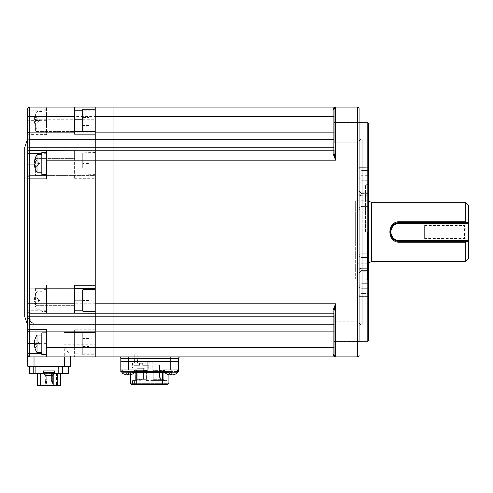 <?xml version="1.0" encoding="UTF-8"?>
<svg xmlns="http://www.w3.org/2000/svg" width="493" height="493" viewBox="0 0 493 493"><rect width="100%" height="100%" fill="white"/><g stroke="black" fill="none" stroke-linecap="round" stroke-linejoin="round"><path stroke-width="0.37" stroke-dasharray="2.46 1.85" d="M367.809 213.37L367.809 278.816L367.809 213.37M355.317 213.37L355.317 278.816L355.317 213.37M355.317 244.386L355.317 200.756L355.317 244.386M367.809 244.386L367.809 200.756L367.809 244.386M424.633 238.538L424.633 225.424L424.633 238.538L464.505 238.538L467 239.974L467 223.982L468.35 221.64L468.35 242.316L468.35 221.64M424.633 225.424L464.505 225.424L464.505 238.538L464.505 225.424L467 223.982L467 239.974L468.35 242.316M468.35 258.523L468.35 205.439M465.226 202.315L465.226 261.641M368.431 201.181L368.382 262.8L368.382 201.162A1.559 1.559 0 0 0 367.846 201.07L367.846 262.892A1.559 1.559 0 0 0 368.382 262.8L368.431 262.781M352.822 201.07L352.822 262.892L367.846 262.892L367.846 201.07L352.822 201.07L352.822 262.892M398.726 222.657A9.367 9.367 0 0 1 399.657 222.614L468.35 222.614M468.35 241.348L399.657 241.348M390.487 233.904A9.367 9.367 0 0 1 391.96 226.644M371.556 261.641L371.556 202.315M367.809 122.695L367.809 341.267M359.064 231.981L359.064 267.459A3.124 2.705 180 0 0 362.189 270.164A3.124 2.705 180 0 1 359.064 267.459L359.064 254.844A3.124 2.705 0 0 0 362.189 257.549A3.124 2.705 0 0 1 359.064 254.844A3.124 1.091 180 0 1 362.189 253.753A3.124 1.091 180 0 0 359.064 254.844L359.064 209.118A3.124 1.091 0 0 0 362.189 210.209A3.124 1.091 0 0 1 359.064 209.118A3.124 2.705 180 0 1 362.189 206.413A3.124 2.705 180 0 0 359.064 209.118L359.064 196.497A3.124 1.226 0 0 1 362.189 195.277A3.124 1.226 0 0 0 359.064 196.497L359.064 231.981M368.431 340.645L368.431 123.318M365.566 231.981L365.566 185.048L365.566 231.981M368.431 288.263L368.431 324.992L368.431 270.651L368.431 324.967L368.431 288.263L362.189 288.263A3.124 1.873 0 0 1 359.064 286.39A3.124 1.873 0 0 0 362.189 288.263L368.431 288.263M362.189 268.685A3.124 1.226 180 0 1 359.064 267.459A3.124 1.226 180 0 0 362.189 268.685L362.189 231.981L362.189 253.753L368.431 253.753L362.189 253.753L362.189 257.549L368.431 257.549L368.431 270.583L368.431 257.549L362.189 257.549L362.189 210.209L368.431 210.209L362.189 210.209L362.189 231.981L362.189 195.277L368.431 195.277L362.189 195.277L362.189 193.379L362.189 270.583L362.189 270.164L368.431 270.164L362.189 270.164L362.189 270.583L362.189 268.685L368.431 268.685L362.189 268.685M368.431 180.278L368.431 192.892L368.431 180.278L362.189 180.278A3.124 2.705 0 0 1 359.064 177.572A3.124 2.705 0 0 0 362.189 180.278L368.431 180.278M359.064 132.623L359.064 142.773L359.064 132.623M334.088 132.623L334.088 142.773L334.088 132.623M359.064 331.339L359.064 321.19L359.064 331.339M334.088 331.339L334.088 321.19L334.088 331.339M334.088 122.48L359.064 122.48L334.088 122.48L334.088 147.117L334.088 108.645L335.647 107.08L113.951 107.08L113.951 139.759L333.151 139.759L333.151 150.796A0.937 0.937 0 0 0 334.088 149.86A0.937 0.937 0 0 1 333.151 150.796L333.151 154.05A0.937 0.61 180 0 0 334.088 153.44L334.088 149.86A0.937 0.937 0 0 1 333.151 150.796L113.951 150.796L333.151 150.796L113.951 150.796L113.951 356.877L335.647 356.877A1.559 1.559 0 0 1 334.088 355.317A0.937 0.709 180 0 0 333.151 354.609C333.471 356.156 334.309 356.914 335.647 356.877L334.667 356.531L335.647 356.877L335.647 341.267L334.088 341.267L334.088 355.317M27.774 366.244L70.548 366.244L70.548 356.34C69.698 354.245 67.615 351.299 64.306 347.51L64.306 356.877L113.951 356.877L113.951 313.166L333.151 313.166L113.951 313.166L333.151 313.166L333.151 354.609M334.088 147.117A0.937 0.635 180 0 1 333.151 147.746L113.951 147.746L113.951 150.796L95.217 150.796L113.951 150.796L113.951 139.759L113.951 147.746L95.217 147.746L95.217 150.796L46.508 150.796M29.334 316.561A1.559 1.06 0 0 1 27.774 315.502C28.274 319.267 30.356 322.163 34.017 324.197C31.404 322.058 29.845 319.513 29.334 316.561L29.334 313.332L113.951 313.166L95.217 313.166L113.951 313.166L113.951 160.163L113.951 303.799L113.951 160.163L335.647 160.163L335.647 122.695L334.088 122.695L334.088 108.645A0.937 0.709 180 0 1 333.151 109.354L333.151 139.759A0.937 0.69 180 0 0 334.088 139.069M335.641 107.08A1.559 1.559 0 0 0 335.067 107.191A1.559 1.559 0 0 1 335.641 107.08L334.661 107.431L335.647 107.08L335.647 122.695L357.505 122.695L357.505 107.08L335.647 107.08L333.73 107.893M333.286 108.614L333.151 109.354M335.647 160.163L334.587 156.521M334.088 122.695L334.088 142.773L359.064 142.773L334.088 142.773M362.189 175.693A3.124 1.873 180 0 0 359.064 177.572L359.064 190.187A3.124 1.99 180 0 0 362.189 192.178A3.124 1.99 180 0 1 359.064 190.187L359.064 142.089A3.124 3.1 0 0 1 362.189 138.989A3.124 3.1 -0 0 0 359.064 142.089L359.064 177.572A3.124 1.873 180 0 1 362.189 175.693L362.189 192.892A3.124 2.705 180 0 1 359.064 190.187A3.124 2.705 180 0 0 362.189 192.892L362.189 192.178L368.431 192.178L368.431 170.405L368.431 192.178L362.189 192.178L362.189 138.989L368.431 138.971L368.431 175.693L368.431 138.989L362.189 138.971L362.189 175.693L368.431 175.693L362.189 175.693M362.189 170.405A3.124 3.081 0 0 1 359.064 167.324A3.124 3.081 -0 0 0 362.189 170.405L362.189 167.324L368.431 167.324L362.189 167.324L362.189 192.178L362.189 170.405L368.431 170.405L362.189 170.405M359.064 190.187L359.064 142.089L359.064 190.187A3.124 3.124 0 0 0 362.189 193.311L368.431 193.311L362.189 193.311A3.124 3.124 0 0 1 359.064 190.187M362.189 193.798A3.124 2.705 0 0 0 359.064 196.497A3.124 2.705 0 0 1 362.189 193.798L362.189 206.413L368.431 206.413L362.189 206.413L362.189 210.209L362.189 193.798L368.431 193.798L362.189 193.798M362.189 283.685A3.124 2.705 180 0 0 359.064 286.39L359.064 296.632A3.124 3.081 180 0 1 362.189 293.557A3.124 3.081 180 0 0 359.064 296.632L359.064 273.775A3.124 2.705 0 0 1 362.189 271.07A3.124 2.705 0 0 0 359.064 273.775L359.064 286.39A3.124 2.705 180 0 1 362.189 283.685L362.189 271.07L368.431 271.07L362.189 271.07L362.189 270.651L362.189 283.685L368.431 283.685L362.189 283.685M362.189 271.785A3.124 1.99 0 0 0 359.064 273.775A3.124 1.99 0 0 1 362.189 271.785L362.189 293.557L368.431 293.557L362.189 293.557L362.189 296.632L359.064 296.632L359.064 321.867A3.124 3.1 180 0 0 362.189 324.967A3.124 3.1 180 0 1 359.064 321.867L359.064 273.775L359.064 296.632L362.189 296.632L362.189 321.867L368.431 321.867L362.189 321.867L362.189 324.992L362.189 321.867L359.064 321.867L362.189 321.867L362.189 271.785L368.431 271.785L362.189 271.785M359.064 209.118L359.064 267.459L359.064 209.118M359.064 341.483L334.088 341.483L359.064 341.483L359.064 108.645M359.064 122.695L357.505 122.695L357.505 356.877A1.559 1.559 0 0 0 359.064 355.317M333.151 313.166L333.151 309.912A0.937 0.61 180 0 1 334.088 310.522L334.088 314.103A0.937 0.937 0 0 0 333.151 313.166A0.937 0.937 0 0 1 334.088 314.103A0.937 0.937 0 0 0 333.151 313.166A0.937 0.937 0 0 1 334.088 314.103M113.951 300.502C113.951 307.121 113.951 307.121 113.951 300.502C113.951 293.883 113.951 293.883 113.951 300.502C113.951 309.524 113.951 309.524 113.951 300.502C113.951 291.48 113.951 291.48 113.951 300.502C113.951 305.518 113.951 305.518 113.951 300.502C113.951 295.492 113.951 295.492 113.951 300.502M113.951 120.163C113.951 126.781 113.951 126.781 113.951 120.163C113.951 113.544 113.951 113.544 113.951 120.163C113.951 129.184 113.951 129.184 113.951 120.163C113.951 111.141 113.951 111.141 113.951 120.163C113.951 125.179 113.951 125.179 113.951 120.163L113.951 107.08L29.334 107.08A1.559 1.559 0 0 0 27.774 108.645L27.774 178.897M113.951 163.46C113.951 170.079 113.951 170.079 113.951 163.46C113.951 156.842 113.951 156.842 113.951 163.46C113.951 172.482 113.951 172.482 113.951 163.46C113.951 154.432 113.951 154.432 113.951 163.46C113.951 168.47 113.951 168.47 113.951 163.46C113.951 158.444 113.951 158.444 113.951 163.46M113.951 343.8C113.951 338.783 113.951 338.783 113.951 343.8C113.951 350.418 113.951 350.418 113.951 343.8C113.951 337.181 113.951 337.181 113.951 343.8C113.951 352.822 113.951 352.822 113.951 343.8C113.951 334.772 113.951 334.772 113.951 343.8L113.951 347.51L95.217 347.51L95.217 355.317L95.217 332.492L63.991 332.492L63.991 349.075L63.991 332.492L95.217 332.492L95.217 324.197L95.217 356.877L95.217 175.588L74.609 175.588L74.609 158.604L35.576 158.604L35.576 175.588L95.217 175.588L95.217 139.759L95.217 147.746L29.334 147.746A1.559 1.054 0 0 0 27.774 148.8L27.774 152.164M128.63 369.99L120.822 369.99L134.404 369.99L121.913 369.99L134.404 369.99L121.913 369.99L128.162 369.99L128.162 371.556L162.659 371.556L134.872 371.556L134.872 369.99L128.162 369.99C123.946 369.99 123.946 369.99 128.162 369.99C132.37 369.99 132.37 369.99 128.162 369.99C123.946 369.99 123.946 369.99 128.162 369.99C132.37 369.99 132.37 369.99 128.162 369.99L128.162 371.556L122.381 371.556L122.381 369.99L134.872 369.99L134.872 371.556L136.432 371.556L136.432 369.99L128.63 369.99L128.63 361.56L178.589 361.56L178.589 369.99L162.973 369.99L171.25 369.99C175.459 369.99 175.459 369.99 171.25 369.99C167.035 369.99 167.035 369.99 171.25 369.99L164.539 369.99M119.263 356.877L180.148 356.877L119.263 356.877A1.559 1.559 0 0 1 120.822 358.442L178.589 358.442A1.559 1.559 0 0 1 180.148 356.877A1.559 1.559 0 0 0 178.589 358.442M334.088 310.522L334.088 341.267M27.774 315.163A1.559 1.054 0 0 0 29.334 316.216L95.217 316.216L95.217 324.197L95.217 313.166L95.217 316.216L333.151 316.216A0.937 0.635 180 0 1 334.088 316.845M359.064 341.267L335.647 341.267L335.647 303.799L95.217 303.799L95.217 160.163L95.217 313.166L95.217 134.158M95.217 150.704L74.609 150.704L74.609 158.604L35.576 158.604L35.576 160.163L74.609 160.163L74.609 150.796L29.334 150.796L29.334 134.601L46.508 134.601L46.508 107.08L46.508 116.453L95.217 116.453L95.217 108.645L95.217 160.163L95.217 150.796L113.951 150.796L113.951 160.163L95.217 160.163L95.217 313.258M27.774 140.918A1.559 1.152 0 0 1 29.334 139.759L113.951 139.759L113.951 116.453L334.088 116.453M95.217 163.46C95.217 154.432 95.217 154.432 95.217 163.46C95.217 172.482 95.217 172.482 95.217 163.46C95.217 158.444 95.217 158.444 95.217 163.46C95.217 168.47 95.217 168.47 95.217 163.46L95.217 152.528L95.217 163.46M95.217 120.163C95.217 111.141 95.217 111.141 95.217 120.163C95.217 129.184 95.217 129.184 95.217 120.163C95.217 115.152 95.217 115.152 95.217 120.163C95.217 125.179 95.217 125.179 95.217 120.163M95.217 300.502L95.217 311.428L95.217 300.502C95.217 291.48 95.217 291.48 95.217 300.502C95.217 309.524 95.217 309.524 95.217 300.502C95.217 295.492 95.217 295.492 95.217 300.502C95.217 305.518 95.217 305.518 95.217 300.502L95.217 289.576M95.217 343.8C95.217 334.772 95.217 334.772 95.217 343.8C95.217 352.822 95.217 352.822 95.217 343.8C95.217 338.783 95.217 338.783 95.217 343.8L95.217 331.117L334.088 331.117M159.492 376.862L159.96 379.357L159.492 376.862L159.96 379.357L160.428 379.357L160.897 376.862L160.897 370.459L159.492 370.459L159.492 376.862L160.897 376.862L160.428 379.357L160.897 376.862L159.492 376.862L159.96 379.357L160.428 379.357L160.897 376.862L160.897 370.459L160.897 376.862L159.492 376.862L159.492 370.459L160.897 370.459L159.492 370.459L159.492 376.862L159.492 370.459M159.96 379.357L160.428 379.357L159.96 379.357M159.492 369.503L159.492 365.307L159.492 369.503M138.773 379.357L138.773 380.294L138.773 379.049L141.898 379.357L141.898 380.294L141.898 379.049L138.773 379.357M138.773 380.294L141.898 380.294L138.773 380.294M141.898 379.049L143.457 379.049L141.898 379.049M143.457 379.049L143.457 370.773L143.457 379.049M134.404 370.286A0.468 0.468 0 0 1 134.084 369.953L133.936 367.063A0.468 0.468 0 0 0 134.09 366.712L134.09 365.307L139.556 365.307L139.556 363.279L142.68 363.279L142.68 365.307L148.14 365.307L148.14 366.712A0.468 0.468 0 0 0 148.301 367.063L148.153 369.953A0.468 0.468 0 0 1 147.697 370.305L143.925 370.305L147.697 370.305A0.468 0.468 0 0 0 148.153 369.953L148.301 367.063A0.468 0.468 0 0 1 148.14 366.712L148.14 365.307L142.68 365.307L142.68 363.279L139.556 363.279L139.556 365.307L134.09 365.307L134.09 366.712A0.468 0.468 0 0 1 133.936 367.063L134.084 369.953A0.468 0.468 0 0 0 134.534 370.305M143.925 370.305A0.468 0.468 0 0 0 143.457 370.773A0.468 0.468 0 0 1 143.925 370.305M138.773 379.049L137.214 379.049L137.214 370.773A0.468 0.468 0 0 0 136.746 370.305L134.872 370.305L136.746 370.305A0.468 0.468 0 0 1 137.214 370.773L137.214 379.049L138.773 379.049M149.706 371.556L146.581 371.556L149.706 371.556M149.706 370.927L147.204 370.927L149.706 370.927M149.706 362.189L147.204 362.189L149.706 362.189M152.824 371.556L152.201 370.927L152.201 362.189L152.201 370.927L152.824 371.556L152.824 380.608L163.756 380.608L152.824 380.608L163.756 380.608L163.756 371.556L152.824 371.556L152.824 380.608L152.824 371.556L163.756 371.556L163.756 380.608L153.761 380.608L163.756 380.608L163.756 371.556L163.756 380.608L152.824 380.608L152.824 371.556L163.756 371.556L163.756 379.672L152.824 379.672L151.887 380.608L152.824 379.672L163.756 379.672L164.693 380.608L151.887 380.608L164.693 380.608L151.887 380.608L164.693 380.608L163.756 379.672L164.693 380.608L163.756 379.672L152.824 379.672L163.756 379.672L163.756 370.619L163.756 379.672L163.756 370.619L152.824 370.619L152.824 379.672L152.824 370.619L152.824 379.672L152.824 370.619L162.973 370.619M135.655 379.672L134.718 380.608L137.214 380.608L134.718 380.608L135.655 379.672L135.655 370.619L146.581 370.619L135.655 370.619L135.655 379.672L137.214 379.672L135.655 379.672M136.9 370.619L143.457 370.619L136.9 370.619M146.581 370.619L145.022 370.619L145.022 380.608L165.007 380.608L145.022 380.608L145.022 379.672L137.214 379.672L146.581 379.672L147.518 380.608L146.581 379.672L146.581 370.619L146.581 379.672L145.022 379.672L145.022 370.619L135.655 370.619M128.63 356.877L128.63 361.56L178.589 361.56M134.404 371.556L121.913 371.556L122.381 371.556L122.381 369.99L120.822 369.99M136.432 371.556L162.973 371.556L162.973 369.99M177.492 371.556L171.25 371.556L171.25 369.99L177.492 369.99L171.25 369.99C167.035 369.99 167.035 369.99 171.25 369.99C175.459 369.99 175.459 369.99 171.25 369.99L178.589 369.99L171.25 369.99L171.25 371.556L178.589 371.556L178.589 369.99M162.659 371.556L171.25 371.556L162.659 371.556L162.659 372.492L168.908 372.492A0.937 0.937 0 0 1 169.845 371.556A0.937 0.937 -90 0 0 168.908 372.492L168.908 383.104L130.503 383.104M134.404 372.492L130.503 372.492A0.937 0.937 0 0 0 129.567 371.556A0.937 0.937 0 0 1 130.503 372.492L130.503 374.692L130.503 372.492L136.746 372.492L136.746 371.556M168.908 374.692L168.908 372.492L165.007 372.492M167.971 384.355L131.44 384.355M167.503 384.355L131.908 384.355L167.503 384.355A0.622 0.622 0 0 1 166.88 383.733L166.88 380.608L165.007 380.608L166.88 380.608L166.88 383.733L134.404 383.733L134.404 384.355L134.404 383.733L132.531 383.733L132.531 380.608L132.531 383.733L166.88 383.733A0.622 0.622 -90 0 0 167.503 384.355M131.908 384.355A0.622 0.622 0 0 0 132.531 383.733A0.622 0.622 90 0 1 131.908 384.355M137.214 380.608L132.531 380.608L137.214 380.608L137.214 379.672L137.214 380.608M159.492 370.619L160.897 370.619L159.492 370.619M153.761 380.608L153.761 371.556L153.761 380.608L152.824 380.608L153.761 380.608L153.761 371.556L153.761 380.608M163.756 371.556L153.761 371.556M151.887 380.608L152.824 379.672L151.887 380.608M143.303 368.277L147.204 368.117A0.622 0.622 0 0 0 147.832 367.495L148.301 366.126L147.832 367.495A0.622 0.622 0 0 1 147.204 368.117L143.303 368.117L143.303 379.049L143.303 368.277L137.06 368.277L137.06 378.113L143.303 378.113L143.303 379.049L143.303 368.277L137.06 368.277L137.06 378.113L137.06 368.117L133.153 368.117L137.06 368.117L137.06 378.113L143.303 378.113L143.303 379.049L143.303 368.277L137.06 368.277L137.06 379.049L143.303 379.049L137.06 379.049L137.06 378.113L143.303 378.113L143.303 368.117L143.303 378.113L137.06 378.113L137.06 379.049L143.303 379.049L137.06 379.049L137.06 378.113L143.303 378.113L137.06 378.113L137.06 379.049L143.303 379.049L137.06 379.049L137.06 378.113M132.531 367.495A0.622 0.622 0 0 0 133.153 368.117A0.622 0.622 0 0 1 132.531 367.495L132.062 366.126L132.531 367.495M132.062 365.307L132.062 366.126L132.062 365.307L132.531 365.307L132.531 363.125L132.531 365.307L132.062 365.307M134.404 363.125L132.531 363.125L134.404 363.125L134.404 359.687L134.404 363.125M134.792 359.687L134.404 359.687L134.792 359.687L134.792 353.758L134.792 359.687M137.14 353.758L134.792 353.758L137.14 353.758L137.14 359.687L137.14 353.758M137.529 359.687L137.14 359.687L137.529 359.687L137.529 363.125L137.529 359.687M147.832 363.125L137.529 363.125L147.832 363.125L147.832 365.307L148.301 365.307L148.301 366.126L148.301 365.307L147.832 365.307L147.832 363.125M29.648 373.429L43.538 373.429L43.538 370.927L43.538 373.429L43.538 370.927L54.785 370.927L43.538 370.927L54.785 370.927L54.785 373.429L68.675 373.429M43.698 372.492A3.124 3.124 0 0 0 46.817 375.611L51.5 375.611A3.124 3.124 0 0 0 54.624 372.492L43.698 372.492L49.158 372.492L43.698 372.492L43.698 370.927M36.673 373.429L39.951 373.429L36.673 373.429M36.673 366.244L39.951 366.244L36.673 366.244C32.661 366.244 32.661 366.244 36.673 366.244C40.685 366.244 40.685 366.244 36.673 366.244C32.661 366.244 32.661 366.244 36.673 366.244C40.685 366.244 40.685 366.244 36.673 366.244M61.65 373.429L58.371 373.429L61.65 373.429M61.65 366.244L58.371 366.244L61.65 366.244C57.638 366.244 57.638 366.244 61.65 366.244C65.661 366.244 65.661 366.244 61.65 366.244C57.638 366.244 57.638 366.244 61.65 366.244C65.661 366.244 65.661 366.244 61.65 366.244M45.633 383.418L45.948 383.418L45.948 381.231L45.948 383.418L45.633 383.418L45.948 383.418L45.948 373.429L45.948 383.418L45.948 373.429L45.948 381.231L45.948 373.429L45.319 373.429L45.948 373.429L45.948 381.231L45.319 381.231L45.319 373.429L45.948 373.429L45.319 373.429L45.948 373.429L45.319 373.429L45.948 373.429L45.319 373.429L45.319 381.231L45.448 382.106L45.948 381.231L45.319 381.231L45.633 383.418L45.448 382.106L45.948 381.231L45.948 383.418L45.319 381.231M46.755 373.429L46.755 381.231L46.755 373.429L45.948 373.429L46.132 381.231L46.632 382.106L46.132 383.418L46.132 373.429L46.755 373.429L46.755 381.231L46.755 373.429L46.755 381.231L46.132 381.231L46.632 382.106L46.755 373.429L46.755 381.231L46.755 373.429L46.132 373.429L46.132 383.418L46.132 373.429L46.755 373.429M46.447 383.418L46.755 381.231L46.132 381.231L46.632 382.106L46.447 383.418L46.132 383.418L46.755 381.231L46.447 383.418L46.755 381.231L46.447 383.418L46.755 381.231L46.632 382.106L46.132 381.231L46.132 383.418L46.447 383.418M52.375 383.418L53.004 381.231L52.375 383.418L52.375 381.231L52.375 383.418L53.004 381.231L52.689 383.418L52.874 382.106L52.375 381.231L52.375 373.429L53.004 373.429L52.375 373.429L52.375 381.231L53.004 381.231L53.004 373.429L52.375 373.429L53.004 373.429M51.568 373.429L51.568 381.231L51.568 373.429L52.375 373.429L51.876 383.418L51.568 373.429L51.568 381.231L51.568 373.429L52.19 373.429L52.19 383.418L52.19 373.429L52.19 381.231L51.691 382.106L51.568 381.231L52.19 381.231L52.19 373.429L51.568 373.429L51.568 381.231L52.19 381.231L52.19 373.429L51.568 373.429M51.691 382.106L52.19 383.418L52.19 381.231L51.691 382.106L51.568 381.231L52.19 383.418L52.19 373.429L52.19 383.418L51.876 383.418M53.632 385.92L53.38 385.292L41.825 385.292L53.38 385.292L53.632 385.92L57.126 385.92L56.498 385.292L57.126 385.92L41.196 385.92L53.632 385.92M35.89 366.244L68.675 366.244L35.89 366.244L35.89 373.429M54.785 373.429L54.785 370.927L54.785 373.429L43.538 373.429M54.483 373.429L43.84 373.429M40.728 373.429L60.713 373.429L40.728 373.429L40.728 385.292L37.61 385.292M56.498 373.429L56.498 385.292L56.498 373.429L53.38 373.429L53.38 385.292L53.38 373.429L56.498 373.429M41.825 373.429L41.825 385.292L41.196 385.92L41.825 385.292L41.825 373.429L53.38 373.429L41.825 373.429M50.126 373.429L49.195 373.429L50.126 373.429M48.93 373.429L47.667 373.429L48.93 373.429M48.665 373.429L49.657 373.429L48.665 373.429M47.599 373.429L48.067 373.429L47.599 373.429M52.874 382.106L52.689 383.418M27.774 164.07L27.774 153.699M27.774 138.305L27.774 303.799M24.65 147.931L24.65 316.031M70.548 356.34L70.548 356.877M63.991 349.075L74.609 349.075L74.609 356.877L74.609 329.805L74.609 347.51L64.306 347.51M113.951 116.453L95.217 116.453L95.217 107.08M46.508 120.163C46.508 127.182 46.508 127.182 46.508 120.163C46.508 113.143 46.508 113.143 46.508 120.163L46.508 109.236L46.508 120.163M46.508 116.453L46.508 134.601M35.576 175.588L74.609 175.588L74.609 178.712L74.609 160.163L27.774 160.163M74.609 150.704L29.334 150.796A1.559 1.559 0 0 0 27.774 152.355A1.559 1.559 0 0 1 29.334 150.796A1.559 1.559 0 0 0 27.774 152.355M95.217 313.166L46.508 313.166L46.508 285.065L27.774 285.065M46.508 300.502C46.508 307.521 46.508 307.521 46.508 300.502C46.508 293.483 46.508 293.483 46.508 300.502M46.508 313.332L46.508 285.065M46.508 343.8C46.508 350.819 46.508 350.819 46.508 343.8C46.508 336.781 46.508 336.781 46.508 343.8L46.508 332.867L46.508 343.8M46.508 329.361L46.508 356.877M74.609 313.258L74.609 305.358L35.576 305.358L35.576 303.799L74.609 303.799L74.609 305.358L35.576 305.358L35.576 288.374L95.217 288.374M35.576 288.374L74.609 288.374L74.609 303.799M74.609 288.374L74.609 285.25M46.508 163.46C46.508 170.479 46.508 170.479 46.508 163.46C46.508 156.441 46.508 156.441 46.508 163.46M46.508 150.63L46.508 178.897M74.609 134.158L74.609 131.471L35.576 131.471L35.576 114.887L74.609 114.887L74.609 131.471M95.217 131.471L35.576 131.471L35.576 116.453L74.609 116.453M74.609 114.887L74.609 107.08M95.217 285.25L95.217 331.117M63.991 347.51L74.609 347.51L74.609 349.075M46.508 331.9L29.334 331.9A1.559 1.559 0 0 1 27.774 330.341M74.609 313.166L29.334 313.166A1.559 1.559 0 0 1 27.774 311.601M46.508 175.779L29.334 175.779A1.559 1.559 0 0 0 27.774 177.338M27.774 134.891L29.334 134.601L29.334 132.062A1.559 1.559 0 0 0 27.774 133.621A1.559 1.559 0 0 1 29.334 132.062L46.508 132.062L29.334 132.062L29.334 120.354L27.774 120.354M27.774 311.798A1.559 1.534 -0 0 0 29.334 313.332L29.334 288.183A1.559 1.559 0 0 1 27.774 286.624A1.559 1.559 0 0 0 29.334 288.183L46.508 288.183L29.334 288.183L29.334 150.796M27.774 343.609L27.774 353.758M29.334 356.877L64.306 356.877L64.306 366.244M49.158 366.244C45.153 366.244 45.153 366.244 49.158 366.244C53.17 366.244 53.17 366.244 49.158 366.244C45.153 366.244 45.153 366.244 49.158 366.244C53.17 366.244 53.17 366.244 49.158 366.244M58.063 366.244L41.196 366.244L58.063 366.244M41.196 366.244L40.26 366.244L41.196 366.244M125.481 374.625A9.989 9.989 0 0 1 121.913 372.794L134.404 372.794A9.989 9.989 0 0 1 128.778 374.951L128.162 371.241L127.539 374.951A9.94 9.805 -0 0 1 125.493 374.612L125.493 374.612A9.94 9.805 0 0 0 127.539 374.951L128.162 371.241L127.539 374.951A9.94 9.805 -0 0 1 125.493 374.612L128.162 371.241L125.493 374.612L128.162 371.241L127.601 374.612L128.162 371.241L128.778 374.951A9.94 9.805 0 0 0 130.824 374.612L130.824 374.612A9.94 9.805 -0 0 1 128.778 374.951L128.162 371.241L128.722 374.612L128.162 371.241L130.836 374.625L128.162 371.241L127.539 374.951L128.162 371.241L125.493 374.612M165.007 372.794L177.492 372.794A9.989 9.989 0 0 1 173.924 374.625L173.918 374.612A9.94 9.805 -0 0 1 171.866 374.951L171.81 374.612A9.207 7.222 -0 0 1 170.689 374.612L170.633 374.951A9.94 9.805 -0 0 1 168.581 374.612L168.569 374.625A9.94 9.805 0 0 0 170.633 374.951L171.25 371.241L168.581 374.612L171.25 371.241L170.633 374.951A9.94 9.805 -0 0 1 165.007 372.794L171.25 372.794L165.007 372.794L165.007 371.556M170.633 374.951L171.25 371.241L170.689 374.612L171.25 371.241L171.81 374.612L171.25 371.241L173.918 374.612L171.25 371.241L170.633 374.951L171.25 371.241L171.81 374.612A9.207 7.222 -0 0 1 170.689 374.612A9.207 7.222 0 0 0 171.81 374.612L171.866 374.951A9.94 9.805 0 0 0 173.918 374.612A9.94 9.805 -0 0 1 171.866 374.951L171.25 371.241L173.924 374.625M171.25 372.794L177.492 372.794L171.25 372.794M171.866 374.951L171.25 371.241L168.581 374.612L171.25 371.241L170.689 374.612M171.81 374.612L171.25 371.241L173.918 374.612M128.162 372.794L134.404 372.794L128.162 372.794M127.539 374.951L128.162 371.241L128.778 374.951M128.162 371.241L128.722 374.612L128.162 371.241L130.824 374.612L128.162 371.241M37.006 335.055L37.006 352.538M34.368 343.023L39.951 343.8L34.917 347.99A15.554 15.406 90 0 1 34.368 344.576L39.951 343.8L34.368 343.023A15.554 15.406 90 0 1 34.917 339.603L39.951 343.8L34.917 343.097L39.951 343.8L34.917 339.603M41.825 354.726L41.825 332.867M34.917 347.99L39.951 343.8L34.368 344.576M41.825 343.8C41.825 336.781 41.825 336.781 41.825 343.8C41.825 350.819 41.825 350.819 41.825 343.8M82.725 289.884L82.725 311.12M88.974 305.155L88.974 295.849L88.974 305.155M82.725 295.849L82.725 300.502L82.725 295.849L88.974 295.849M88.974 300.502L82.725 300.502L82.725 305.155L82.725 300.502M34.368 164.237L39.951 163.46L34.917 167.651A15.554 15.406 90 0 1 34.368 164.237L34.917 164.157A14.242 10.938 90 0 1 34.904 163.46A14.242 10.938 90 0 1 34.917 162.758L34.368 162.684A15.554 15.406 90 0 1 34.917 159.264L39.951 163.46L34.368 162.684M37.006 154.716L37.006 172.199M41.825 154.716L41.825 172.199L41.825 154.716M34.917 162.758L39.951 163.46L34.917 162.758L39.951 163.46L34.917 164.157L39.951 163.46L34.917 167.651M34.917 164.157L39.951 163.46L34.917 159.264M46.508 174.386L46.508 152.528L46.508 174.386M41.825 174.386L41.825 152.528M41.825 168.92L41.825 157.994L41.825 168.92M41.825 111.418L41.825 120.163L41.825 111.418L37.006 111.418L37.006 120.163L37.006 111.418A15.61 15.61 0 0 0 34.904 115.96L34.917 115.972A15.554 15.406 90 0 0 34.368 119.386L34.917 119.466A14.242 10.938 90 0 0 34.917 120.859L34.368 120.939A15.554 15.406 90 0 0 34.917 124.353L34.904 124.365A15.554 15.406 90 0 1 34.368 120.939L34.917 120.859A14.242 10.938 90 0 1 34.917 119.466L39.951 120.163L34.368 120.939L39.951 120.163L34.917 120.859L39.951 120.163L34.917 124.353A15.61 15.61 0 0 0 37.006 128.907L37.006 120.163L37.006 128.907L41.825 128.907L41.825 120.163L41.825 128.907M34.904 115.96L39.951 120.163L34.917 115.972A15.554 15.406 90 0 0 34.368 119.386L39.951 120.163L34.917 119.466L39.951 120.163L34.917 124.353M41.825 120.163L41.825 109.236L41.825 120.163C41.825 127.182 41.825 127.182 41.825 120.163C41.825 113.143 41.825 113.143 41.825 120.163M41.825 291.757L41.825 309.247L41.825 291.757L37.006 291.757L37.006 300.502L37.006 291.757A15.61 15.61 0 0 0 34.904 296.299L34.904 296.299M34.904 300.502A14.242 10.938 90 0 1 34.917 299.806L34.368 299.726A15.554 15.406 90 0 1 34.917 296.311A15.554 15.406 90 0 0 34.368 299.726L34.917 299.806A14.242 10.938 90 0 0 34.904 300.502A14.242 10.938 90 0 0 34.917 301.198L34.368 301.278A15.554 15.406 90 0 0 34.917 304.692A15.554 15.406 90 0 1 34.368 301.278L34.917 301.198A14.242 10.938 90 0 1 34.904 300.502M34.904 304.705L39.951 300.502L34.917 299.806L39.951 300.502L34.917 296.311L39.951 300.502L34.368 301.278L39.951 300.502L34.368 299.726L39.951 300.502L34.917 304.692A15.61 15.61 0 0 0 37.006 309.247L37.006 300.502L37.006 309.247L41.825 309.247M46.508 311.428L46.508 289.576L46.508 311.428L41.825 311.428L41.825 289.576L41.825 311.428M46.508 289.576L41.825 289.576M41.825 295.036L41.825 305.968L41.825 295.036M82.725 109.545L82.725 130.781M95.217 109.236L95.217 131.089L95.217 109.236M88.974 117.476L88.974 114.795L88.974 117.476L82.725 117.476L82.725 125.536L82.725 122.849L88.974 122.849L88.974 125.536L88.974 117.476L88.974 122.849M88.974 125.536L82.725 125.536M82.725 117.476L82.725 114.795M82.725 163.46L82.725 152.842L82.725 168.107L82.725 158.808L82.725 163.46L88.974 163.46L88.974 168.107L88.974 158.808L88.974 163.46M88.974 168.107L82.725 168.107M82.725 333.182L82.725 354.412L82.725 333.182A0.314 0.314 0 0 1 83.04 332.867L83.04 354.726L83.04 332.867L95.217 332.867L95.217 354.726L95.217 332.867M82.725 354.412A0.314 0.314 0 0 0 83.04 354.726L95.217 354.726M82.725 346.487L82.725 338.426L82.725 349.167L82.725 346.487L88.974 346.487L88.974 341.113L82.725 341.113M88.974 346.487L88.974 341.113M88.974 338.426L82.725 338.426M367.402 231.981L367.402 279.58L367.402 231.981M334.088 132.845L46.508 132.845M334.088 149.86A0.937 0.937 0 0 1 333.151 150.796M362.189 142.089L362.189 138.971L362.189 142.089L359.064 142.089L362.189 142.089L362.189 167.324L359.064 167.324L362.189 167.324L362.189 142.089L368.431 142.089L362.189 142.089M368.431 192.892L362.189 192.892L368.431 192.892M362.189 257.549L362.189 270.164L362.189 257.549M362.189 324.967L362.189 288.263L362.189 324.967L368.431 324.967L362.189 324.992A3.124 3.124 0 0 1 359.064 321.867A3.124 3.124 0 0 0 362.189 324.992M368.431 296.632L362.189 296.632L368.431 296.632M334.088 347.51L113.951 347.51M334.088 324.893A0.937 0.69 180 0 0 333.151 324.197L34.017 324.197L34.017 331.117L27.774 331.117M170.781 369.99L170.781 356.877M137.214 379.672L137.214 370.619L137.214 379.672M177.024 371.556L177.024 369.99L177.024 371.556M136.746 384.355L136.746 372.492L162.659 372.492L162.659 384.355M165.007 384.355L165.007 380.608L165.007 384.355M134.404 383.733L134.404 380.608L134.404 383.733M162.819 371.556L162.819 380.608L162.819 371.556M62.432 366.244L62.432 373.429M57.595 373.429L57.595 385.292L40.728 385.292L40.728 385.92M60.713 385.292L57.595 385.292L57.595 385.92M24.73 316.524L24.73 147.432M95.217 163.879L35.576 163.879M74.609 153.798L95.217 153.798M74.609 178.712L95.217 178.712M95.217 303.799L46.508 303.799M63.991 344.2L95.217 344.2M95.217 353.758L74.609 353.758M95.217 300.083L82.725 300.083M74.609 300.083L35.576 300.083M82.725 310.165L95.217 310.165M95.217 110.204L82.725 110.204M35.576 119.762L74.609 119.762M82.725 119.762L95.217 119.762M95.217 329.805L74.609 329.805M46.508 120.354L29.334 120.354L29.334 107.08A1.559 1.559 0 0 0 27.774 108.645M46.508 110.204L27.774 110.204M29.334 132.062A1.559 1.559 0 0 0 27.774 133.621M46.508 299.892L27.774 299.892M46.508 310.263L27.774 310.263M34.017 366.244L34.017 331.117L74.609 331.117M46.508 153.699L41.825 153.699M34.917 164.07L46.508 164.07M46.508 343.609L34.904 343.609M41.825 353.758L46.508 353.758M83.04 311.428L83.04 289.576M83.04 131.089L83.04 109.236M83.04 163.46L83.04 152.528L83.04 163.46M367.809 278.816L355.317 278.816M367.809 200.756L355.317 200.756M367.809 263.207L355.317 263.207M367.809 185.146L355.317 185.146M365.566 278.909L367.402 279.58L368.431 281.047M365.566 185.048L367.402 184.382L368.431 182.915M334.088 321.19L359.064 321.19L334.088 321.19M362.189 138.971A3.124 3.124 0 0 0 359.064 142.089A3.124 3.124 0 0 1 362.189 138.971L368.431 138.971L362.189 138.971M362.189 193.379A3.124 3.124 0 0 0 359.064 196.497A3.124 3.124 0 0 1 362.189 193.379L368.431 193.379L362.189 193.379M359.064 267.459A3.124 3.124 0 0 0 362.189 270.583L368.431 270.583L362.189 270.583A3.124 3.124 0 0 1 359.064 267.459M362.189 270.651L368.431 270.651L362.189 270.651A3.124 3.124 0 0 0 359.064 273.775A3.124 3.124 0 0 1 362.189 270.651M335.647 356.877L334.661 356.531M147.204 370.927L147.204 362.189L147.204 370.927L146.581 371.556L147.204 370.927M54.624 370.927L54.624 372.492M39.951 366.244L39.951 373.429L39.951 366.244M64.928 366.244L64.928 373.429L64.928 366.244M33.395 366.244L33.395 373.429L33.395 366.244M58.371 366.244L58.371 373.429L58.371 366.244M177.492 369.99L177.492 372.794M134.404 369.99L134.404 372.794M46.508 131.089L41.825 131.089M46.508 109.236L41.825 109.236M95.217 174.386L82.725 174.072M95.217 152.528L82.725 152.842"/><path stroke-width="0.74" d="M468.35 240.726L468.35 258.523L465.226 261.641L465.226 242.217L399.657 242.217C386.666 242.864 386.635 221.111 399.657 221.745L465.226 221.745L465.226 202.315L468.35 205.439L468.35 223.237L399.657 223.237A8.745 8.745 0 0 0 390.912 231.981A8.745 8.745 0 0 0 399.657 240.726L468.35 240.726L468.35 223.237M465.226 221.745L465.928 222.614L468.35 222.614M465.226 202.315L371.556 202.315L371.556 261.641L465.226 261.641M371.556 202.315L368.431 201.181M371.556 261.641L368.431 262.781M465.928 222.614L399.657 222.614C387.553 222.041 387.584 241.934 399.657 241.348A9.367 9.367 0 0 1 390.487 233.904M391.96 226.644A9.367 9.367 0 0 1 392.483 225.954M392.582 225.843A9.367 9.367 0 0 1 398.726 222.657M399.657 242.217L399.657 241.348L465.928 241.348L465.226 242.217M468.35 241.348L465.928 241.348M367.809 122.695L368.431 123.318L368.431 340.645L367.809 341.267L367.809 122.695L359.064 122.695L359.064 341.483M29.334 107.08L29.334 150.63L95.217 150.796L95.217 285.25L74.609 285.25L74.609 313.166L29.334 313.166L29.334 329.361L46.508 329.361L46.508 356.877L29.334 356.877L27.774 355.317L27.774 108.645A1.559 1.559 0 0 1 29.334 107.08L113.951 107.08L113.951 303.799L335.647 303.799L334.088 310.522A0.937 0.61 0 0 0 333.151 309.912L335.647 303.799L335.647 356.877A1.559 1.559 0 0 1 334.088 355.317L335.647 356.877L357.505 356.877L113.951 356.877L113.951 107.08L335.647 107.08A1.559 1.559 0 0 0 334.088 108.645A0.937 0.709 0 0 1 333.151 109.354C333.471 107.807 334.309 107.049 335.647 107.08L334.088 108.645L334.088 122.48M74.609 313.166L95.217 313.258L95.217 347.51L95.217 147.746L95.217 150.796L333.151 150.796L333.151 116.453L113.951 116.453L113.951 120.163M334.587 156.521L334.088 153.44A0.937 0.61 0 0 1 333.151 154.05L335.647 160.163L333.151 154.05L333.151 150.796A0.937 0.937 0 0 0 334.088 149.86L334.088 153.44L335.647 160.163L113.951 160.163L113.951 117.426L113.951 356.877L46.508 356.877M333.151 354.609C333.471 356.156 334.309 356.914 335.647 356.877L334.661 356.531L334.088 355.317A0.937 0.709 0 0 0 333.151 354.609L333.151 331.117L46.508 331.117M334.088 355.317L334.088 314.103A0.937 0.937 0 0 0 333.151 313.166L95.217 313.166M333.73 107.893L333.286 108.614M334.088 108.645A1.559 1.559 0 0 1 335.067 107.191A1.559 1.559 0 0 0 334.088 108.645L334.088 142.773M357.505 107.08A1.559 1.559 0 0 1 359.064 108.645L359.064 122.695L357.505 122.695L357.505 107.08A1.559 1.559 0 0 1 359.064 108.645A1.559 1.559 0 0 0 357.505 107.08L335.647 107.08A1.559 1.559 0 0 0 335.641 107.08L335.647 122.695L334.088 122.695M357.505 356.877A1.559 1.559 0 0 0 359.064 355.317A1.559 1.559 0 0 1 357.505 356.877L357.505 122.695L335.647 122.695L335.647 160.163M334.088 310.522L335.425 304.52M335.647 303.799L333.151 309.912L333.151 316.216L29.334 316.216A1.559 1.054 180 0 1 27.774 315.163M177.492 371.556L178.589 371.556L178.589 358.442L178.589 361.56L120.822 361.56L120.822 358.442L120.822 369.99L120.822 361.56L128.63 361.56L128.63 358.442L120.822 358.442A1.559 1.559 0 0 0 119.263 356.877A1.559 1.559 0 0 1 120.822 358.442M178.589 361.56L170.781 361.56L170.781 358.442L178.589 358.442A1.559 1.559 0 0 1 180.148 356.877M46.508 347.51L95.217 347.51L95.217 356.877L95.217 343.8M95.217 107.08L95.217 132.845L334.088 132.845M74.609 107.08L74.609 134.158L95.217 134.158L95.217 147.746L95.217 132.845M95.217 311.428L83.04 311.428L83.04 289.576L95.217 289.576L95.217 126.251L95.217 160.163L113.951 160.163L113.951 346.086L113.951 303.799L95.217 303.799L95.217 300.502M95.217 347.51L113.951 347.51L113.951 343.8M134.872 370.305L134.534 370.305L134.872 370.305M120.822 369.99L120.822 371.556L121.913 371.556L120.822 371.556L120.822 369.99L136.432 369.99L136.432 371.556L134.404 371.556M178.589 369.99L170.781 369.99L170.781 361.56L128.63 361.56L128.63 369.99M170.781 369.99L162.973 369.99L162.973 371.556L136.432 371.556M134.872 369.99L134.872 371.556L134.872 369.99M164.539 369.99L164.539 371.556L164.539 369.99L164.539 371.556L162.973 371.556L165.007 371.556L164.539 371.556L164.539 369.99L162.973 369.99M130.503 383.104L131.44 384.355L130.503 383.104L130.503 374.692L130.503 383.104L168.908 383.104L168.908 374.692M131.44 384.355L167.971 384.355L168.908 383.104L167.971 384.355M162.973 370.619L163.756 370.619L163.756 371.556M68.675 373.429L68.675 366.244L68.675 373.429L54.785 373.429L54.785 370.927L43.538 370.927L43.538 373.429L29.648 373.429L29.648 366.244L29.648 373.429M43.698 372.492A3.124 3.124 0 0 0 46.817 375.611L51.5 375.611A3.124 3.124 0 0 0 54.624 372.492L43.698 372.492L43.698 370.927M57.595 385.92L38.232 385.92A0.622 0.622 0 0 1 37.61 385.292L37.61 373.429L37.61 385.292A0.622 0.622 0 0 0 38.232 385.92L60.091 385.92A0.622 0.622 0 0 0 60.713 385.292L60.713 373.429L60.713 385.292A0.622 0.622 0 0 1 60.091 385.92L57.595 385.92L57.595 373.429M334.088 147.117A0.937 0.635 0 0 1 333.151 147.746L29.334 147.746A1.559 1.054 180 0 0 27.774 148.8L27.774 138.305L24.73 147.432L24.73 316.524L24.73 147.432M70.548 356.877L70.548 366.244L27.774 366.244L27.774 355.317A1.559 1.559 0 0 0 29.334 356.877A1.559 1.559 0 0 1 27.774 355.317M95.217 288.374L74.609 288.374M46.508 150.796L46.508 178.897L27.774 178.897L27.774 164.07L29.334 164.07L29.334 175.779A1.559 1.559 0 0 0 27.774 177.338M74.609 131.471L95.217 131.471M46.508 331.9L29.334 331.9A1.559 1.559 0 0 1 27.774 330.341M29.334 313.166A1.559 1.559 0 0 1 27.774 311.601A1.559 1.559 0 0 0 29.334 313.166L29.334 303.799L27.774 303.799L27.774 343.609L29.334 343.609L29.334 353.758L27.774 353.758L27.774 366.244M27.774 153.699L27.774 152.164A1.559 1.534 180 0 1 29.334 150.63L29.334 153.699L27.774 153.699M74.609 303.799L29.334 303.799L29.334 175.779L46.508 175.779M134.404 369.99L134.404 372.794L121.913 372.794A9.989 9.989 0 0 0 125.481 374.625L125.481 374.625M134.404 372.794A9.989 9.989 0 0 1 130.836 374.625L130.836 374.625A9.94 9.805 0 0 1 128.778 374.951L128.722 374.612A9.207 7.222 -0 0 1 127.601 374.612L127.539 374.951L127.601 374.612A9.207 7.222 0 0 0 128.722 374.612L128.778 374.951M125.493 374.612A9.94 9.805 0 0 0 127.539 374.951M177.492 369.99L177.492 372.794L165.007 372.794A9.989 9.989 0 0 0 168.569 374.625L168.569 374.625A9.94 9.805 0 0 0 170.633 374.951L170.689 374.612L170.633 374.951M177.492 372.794A9.989 9.989 0 0 1 173.924 374.625L173.924 374.625M171.866 374.951L171.81 374.612L171.866 374.951A9.94 9.805 0 0 0 173.918 374.612M170.689 374.612A9.207 7.222 0 0 0 171.81 374.612M128.722 374.612A9.207 7.222 -0 0 1 127.601 374.612A9.207 7.222 0 0 0 128.722 374.612M41.825 352.538L37.006 352.538A15.61 15.61 0 0 1 34.904 348.003L34.904 348.003A15.554 15.406 90 0 1 34.368 344.576L34.917 344.496A14.242 10.938 90 0 1 34.917 343.097L34.368 343.023L34.917 343.097A14.242 10.938 90 0 0 34.917 344.496L34.368 344.576M34.917 339.603L34.917 339.603A15.554 15.406 90 0 0 34.368 343.023M37.006 352.538L37.006 335.055A15.61 15.61 0 0 0 34.904 339.597M46.508 332.867L41.825 332.867L41.825 354.726L46.508 354.726M83.04 311.428L82.725 311.12L82.725 289.884L83.04 289.576M37.006 172.199L37.006 154.716A15.61 15.61 0 0 0 34.904 159.257A15.554 15.406 90 0 0 34.368 162.684L34.917 162.758A14.242 10.938 90 0 0 34.904 163.46A14.242 10.938 90 0 0 34.917 164.157L34.368 164.237A15.554 15.406 90 0 0 34.917 167.651L34.904 167.663A15.61 15.61 0 0 0 37.006 172.199L41.825 172.199M41.825 154.716L37.006 154.716M34.917 164.157L34.368 164.237M34.368 162.684L34.917 162.758M46.508 174.386L41.825 174.386L41.825 152.528L46.508 152.528M82.725 109.545A0.314 0.314 0 0 1 83.04 109.236L83.04 131.089A0.314 0.314 0 0 1 82.725 130.781L82.725 109.545M95.217 131.089L83.04 131.089M95.217 109.236L83.04 109.236M82.725 114.795L82.725 122.849M399.657 221.745L399.657 223.237M399.657 241.348L399.657 240.726M334.088 139.069A0.937 0.69 0 0 1 333.151 139.759L29.334 139.759A1.559 1.152 180 0 0 27.774 140.918M334.088 347.51L113.951 347.51M27.774 323.044A1.559 1.152 180 0 0 29.334 324.197L333.151 324.197L333.151 316.216A0.937 0.635 0 0 1 334.088 316.845M334.088 331.117L333.151 331.117L333.151 324.197A0.937 0.69 0 0 1 334.088 324.893M367.809 341.267L334.088 341.267M334.088 116.453L333.151 116.453L333.151 109.354M170.781 356.877L170.781 358.442L128.63 358.442L128.63 356.877M113.951 116.453L95.217 116.453M165.007 372.492L162.659 372.492L162.659 371.556M162.659 384.355L162.659 372.492L136.746 372.492L136.746 371.556M136.746 384.355L136.746 372.492L134.404 372.492M35.89 366.244L35.89 373.429M62.432 373.429L62.432 366.244M40.728 373.429L40.728 385.292L60.713 385.292A0.622 0.622 0 0 1 60.091 385.92M37.61 385.292A0.622 0.622 0 0 0 38.232 385.92A0.622 0.622 0 0 1 37.61 385.292L40.728 385.292L40.728 385.92M64.306 366.244L64.306 356.877M82.725 300.083L74.609 300.083M74.609 310.165L82.725 310.165M95.217 160.163L46.508 160.163M82.725 110.204L74.609 110.204M74.609 119.762L82.725 119.762M41.825 353.758L29.334 353.758L29.334 356.877M27.774 329.071L29.334 329.361L29.334 343.609L34.904 343.609M41.825 153.699L29.334 153.699L29.334 164.07L34.917 164.07M74.609 132.845L27.774 132.845M74.609 116.453L27.774 116.453M34.017 356.877L34.017 366.244M334.661 107.431L335.647 107.08M54.624 370.927L54.624 372.492M24.73 316.524L27.774 325.651M121.913 369.99L121.913 372.794L121.913 369.99M165.007 371.556L165.007 372.794M41.825 335.055L37.006 335.055"/></g></svg>
